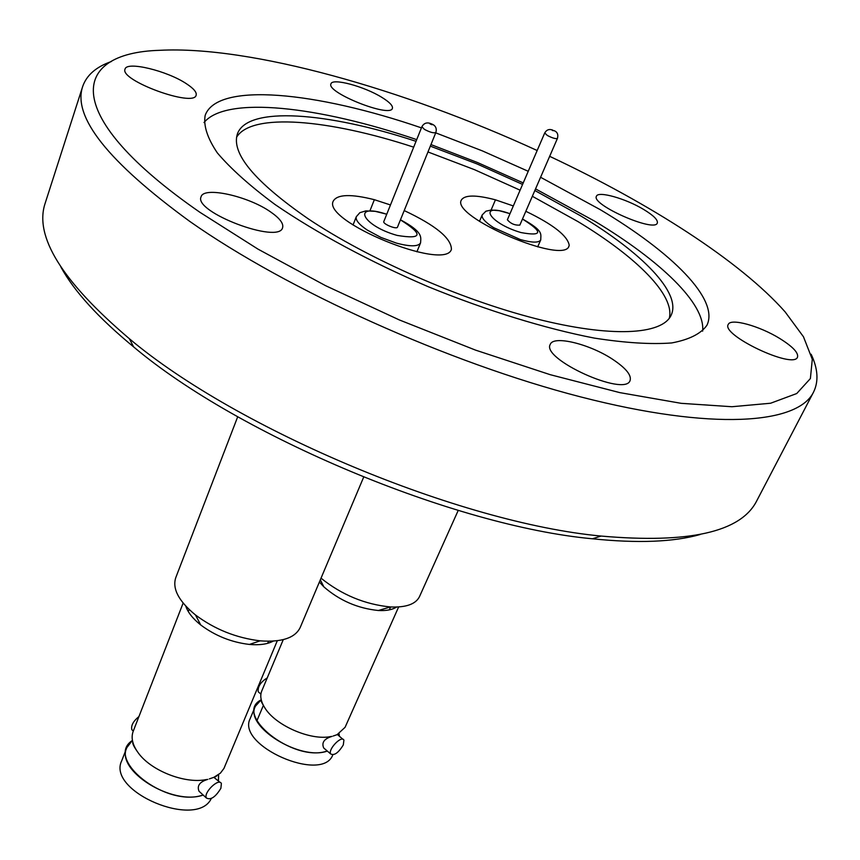 <?xml version="1.0" encoding="UTF-8"?>
<svg xmlns="http://www.w3.org/2000/svg" width="860" height="860" viewBox="0 0 860 860"><rect width="100%" height="100%" fill="white"/><g stroke="black" fill="none" stroke-linecap="round" stroke-linejoin="round"><path stroke-width="1.29" d="M183.137 603.075L133.192 731.301C130.806 737.826 132.537 745.082 138.395 753.07C150.962 770.538 184.298 783.772 205.486 779.719L207.819 779.386C199.735 781.751 196.8 785.707 199.025 791.243L201.1 793.146M203.143 795.016L202.519 795.199C165.142 807.518 104.081 758.799 132.429 740.428M218.569 774.666L218.418 780.858M277.296 640.743L223.955 768.421L220.386 773.162L213.85 777.332L220.181 782.46M283.262 639.646L261.752 690.988C259.795 695.858 260.827 701.47 264.837 707.845C275.415 725.453 310.611 740.825 330.692 736.568L332.046 736.386C324.188 738.718 321.404 742.578 323.693 747.963L325.564 749.565M327.273 751.027L326.413 751.274C292.518 762.261 232.748 714.09 261.236 699.793M339.012 733.698L339.356 736.289M337.442 734.515L342.871 739.278M333.228 736.009L337.098 734.666L345.075 727.313L398.631 606.956M513.323 205.948L495.457 199.832L491.125 210.001M568.664 246.659L569.234 245.401C567.697 235.898 553.227 224.525 525.836 211.291M569.234 245.401L569.008 246.057C564.246 265.299 450.511 216.623 461.368 200.036C464.658 194.811 476.021 194.747 495.457 199.832M544.724 132.956L507.368 219.784C510.625 223.654 514.774 225.427 519.838 225.116L557.452 138.374C555.883 139.094 552.507 138.127 547.347 135.471L544.724 132.967C546.584 129.742 549.26 128.785 552.743 130.086M390.472 204.959L374.358 199.692L369.95 210.775M374.358 199.692C351.106 193.844 337.432 194.263 333.347 200.95C321.361 220.988 445.319 271.76 451.414 249.357C451.392 238.306 435.665 225.384 404.211 210.571M435.869 132.451C433.967 133.397 430.15 132.375 424.421 129.376L421.884 126.753L383.807 221.557C382.463 223.933 396.825 229.781 397.492 227.137L435.869 132.472C436.977 128.441 435.633 125.624 431.838 124.012M612.686 359.329C589.68 344.011 553.41 335.131 550.282 344.344C540.8 358.878 624.887 397.159 630.079 380.582C631.702 375.229 625.908 368.144 612.686 359.329M779.73 338.474C759.477 325.918 730.613 317.942 728.269 324.424C720.562 334.863 793.447 369.499 797.489 357.201C798.682 352.869 792.769 346.623 779.73 338.474M643.538 209.378C625.661 198.552 598.055 190.759 596.453 196.209C590.659 204.519 654.75 232.813 657.309 223.041C658.104 219.966 653.514 215.408 643.538 209.378M381.84 97.363C364.361 86.419 332.25 77.776 330.971 83.829C325.811 92.407 390.537 118.196 392.396 108.338C393.052 105.769 389.526 102.114 381.84 97.363M186.47 83.775C167.281 70.821 126.538 60.909 125.044 69.112C119.228 80.356 194.177 107.704 196.144 95.159C196.875 92.289 193.65 88.494 186.47 83.775M270.395 211.786C248.088 196.091 203.594 186.19 201.1 196.768C193.124 211.936 279.059 244.444 282.596 227.696C283.768 223.503 279.693 218.203 270.395 211.786M669.284 318.297C675.229 295.27 636.411 256.947 578.006 221.611L532.34 196.284M520.106 190.189L474.559 169.7L427.968 151.962M413.681 147.167C328.993 119.357 251.475 112.316 236.564 137.278M416.025 141.33C327.746 112.198 247.454 105.651 237.414 133.891C231.06 153.402 254.667 181.729 308.256 218.838C367.951 258.806 460.197 299.387 535.64 318.651C611.224 337.948 662.049 334.873 671.101 315.308C681.84 293.067 642.108 252.829 580.597 215.817L534.845 190.511M522.579 184.427L476.967 163.916L430.322 146.146M702.631 331.154C705.641 303.698 660.287 260.655 594.98 221.343L535.543 188.888M523.235 182.911L477.558 162.551L430.957 144.577M416.713 139.632C319.038 106.339 226.105 95.471 203.992 122.571M421.432 127.871C316.469 91.783 217.193 81.539 205.164 115.412C203.336 125.624 207.378 138.116 217.311 152.865C230.781 168.753 250.034 185.975 275.082 204.54C316.383 232.867 369.918 261.698 428.269 286.724C487.061 310.696 545.186 328.584 594.346 338.098C625.155 342.893 650.945 344.516 671.703 342.946C689.183 339.657 700.921 333.777 706.909 325.295C719.551 299.355 671.886 252.345 600.248 209.657L540.585 177.278M528.233 171.291L482.417 150.908L435.708 132.849M537.167 150.522C403.748 89.214 250.615 45.569 159.799 50.31C69.434 52.901 60.662 115.874 199.843 212.248L258.022 249.142L325.553 285.66L399.276 319.909L475.472 350.095L550.239 374.691L619.856 392.633L681.184 403.329L731.914 406.726L770.614 403.233L796.725 393.536L810.389 378.561L812.291 359.308L803.466 336.765L785.115 311.879C740.062 260.967 649.515 203.272 549.669 156.326M111.37 61.522C96.159 66.854 86.591 75.185 82.678 86.505C72.412 116.852 108.091 161.798 189.716 221.364C287.39 290.099 449.103 363.103 580.769 396.933C712.746 430.914 797.704 424.249 813.495 392.214C818.795 381.474 818.01 368.822 811.141 354.245M82.678 86.505L45.161 203.261C34.013 236.339 62.071 281.489 129.355 338.711C237.682 429.946 460.121 522.998 601.151 536.059C689.129 543.789 740.987 532.071 756.703 500.907L813.495 392.214M60.953 267.148C74.218 291.314 98.427 317.877 133.569 346.849C239.166 435.966 454.789 526.159 592.389 538.779C637.69 543.456 673.606 542.037 700.126 534.522M237.715 416.745L175.752 577.683C172.172 588.778 178.74 601.204 195.478 614.964C214.742 629.348 236.306 637.97 260.161 640.84C281.747 642.409 295.098 637.97 300.204 627.51L363.64 477.192M185.781 606.128C187.867 612.406 192.855 618.684 200.735 624.973C215.226 635.82 231.458 642.312 249.432 644.441C259.473 645.322 267.417 644.215 273.276 641.119M213.85 777.332L209.345 778.891M220.891 788.287C215.494 797.123 210.657 800.348 206.368 797.972C203.272 792.64 219.031 777.515 221.375 783.535L220.891 788.287M138.933 716.552C133.257 721.217 130.881 725.603 131.827 729.71L133.074 730.86M132.418 740.363L126.829 747.652C115.186 770.334 172.118 806.1 203.186 795.059M218.472 780.912L218.623 774.624M126.829 747.652L121.69 760.831C106.543 791.587 196.918 829.61 211.291 798.51M321.017 578.178C341.775 594.862 364.93 604.451 390.472 606.956C406.081 607.601 415.756 604.15 419.508 596.603L458.219 510.421M319.393 582.037L323.854 586.853C339.517 600.506 357.685 608.396 378.357 610.503C386.323 610.912 392.396 609.761 396.578 607.053M343.301 744.921C338.453 752.855 334.239 755.854 330.638 753.919C327.864 749.361 341.796 734.924 343.914 740.159L343.301 744.921M267.224 677.916C260.677 682.001 257.667 686.624 258.215 691.784L259.311 692.73M261.225 699.739L255.345 706.286C244.261 726.163 299.936 761.197 327.316 751.07M339.41 736.332L339.055 733.677M255.345 706.286L250.174 718.616C235.995 745.534 322.425 783.524 332.798 754.886M522.461 219.053C543.208 232.028 542.725 236.532 521.02 232.565C488.329 223.127 476.655 201.713 509.98 213.721M522.493 218.999C543.918 231.082 540.703 233.823 540.736 239.94C538.822 242.928 532.05 242.81 520.418 239.585L493.597 227.642C485.115 222.159 481.32 217.924 482.202 214.925L485.9 211.205L491.221 210.001L499.316 210.711L510.002 213.667M552.529 130.548L552.249 130.365C554.334 130.72 554.431 130.784 552.529 130.548M400.438 219.87C423.582 234.436 422.486 239.618 397.148 235.414C361.587 225.47 351.202 202.293 386.731 214.28M400.47 219.794C423.475 232.189 420.852 237.037 420.562 242.896C418.218 246.702 410.134 246.755 396.32 243.079L380.915 237.424L367.22 230.039C358.964 224.46 355.331 220.009 356.309 216.698L359.856 212.678L365.919 210.872L375.229 211.334L386.763 214.194M430.226 124.012L429.935 123.819C429.462 122.227 435.343 126.259 430.226 124.012M554.023 130.623C557.312 131.892 558.462 134.472 557.452 138.374M421.884 126.743C423.829 123.227 426.743 122.152 430.634 123.517M132.849 742.298C132.311 743.599 134.16 747.179 138.395 753.07M205.486 779.719L207.819 779.386M216.967 775.731L214.538 777.354M261.3 700.018C260.408 699.976 261.591 702.577 264.837 707.845M330.692 736.568L332.046 736.386M338.797 733.817L337.593 734.784M537.672 246.884L540.736 239.94M479.461 221.385L482.202 214.925M416.885 251.819L420.562 242.896M353.03 224.998L356.309 216.698M592.389 538.779L601.151 536.059M133.569 346.849L129.355 338.711M249.432 644.441L260.161 640.84M200.735 624.973L195.478 614.964M206.368 797.972L199.025 791.243M133.289 731.054L131.827 729.71M189.135 609.504L188.319 611.589M268.524 641.259L267.664 643.323M378.357 610.503L390.472 606.956M323.854 586.853L320.318 579.844M330.638 753.919L323.693 747.963M260.902 694.095L258.215 691.784M263.386 705.372L256.914 720.734M390.612 606.966L389.322 609.869"/></g></svg>
